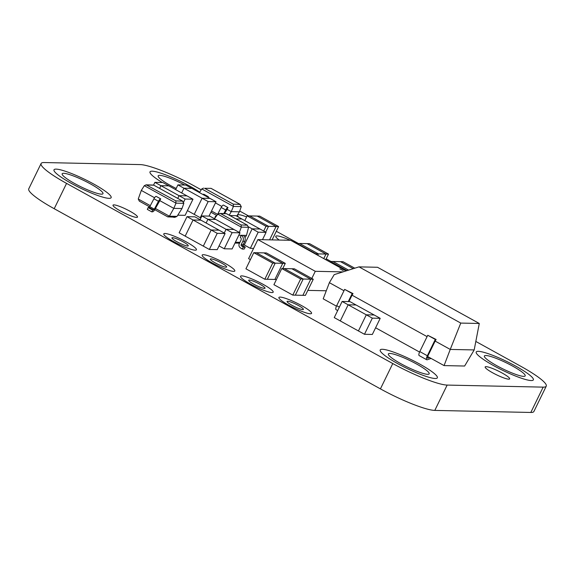 <?xml version="1.0" encoding="UTF-8"?>
<svg xmlns="http://www.w3.org/2000/svg" width="575" height="575" viewBox="0 0 575 575"><rect width="100%" height="100%" fill="white"/><g stroke="black" fill="none" stroke-linecap="round" stroke-linejoin="round"><path stroke-width="0.86" d="M397.749 363.652A31.783 4.866 -154 0 1 380.212 349.952A31.783 4.866 -154 0 1 419.8 364.119A31.783 4.866 -154 0 1 437.345 377.818A31.783 4.866 -154 0 1 397.749 363.652A31.783 4.866 26 0 0 437.345 377.818A31.783 4.866 26 0 0 419.8 364.119A31.783 4.866 26 0 0 380.212 349.952A31.783 4.866 26 0 0 397.749 363.652M400.904 363.716A22.705 3.479 26 0 0 429.18 373.836A22.705 3.479 26 0 0 416.652 364.054A22.705 3.479 26 0 0 388.369 353.934A22.705 3.479 26 0 0 400.904 363.716M288.938 305.296A18.163 2.782 -154 0 1 278.911 297.469A18.163 2.782 -154 0 1 301.537 305.562A18.163 2.782 -154 0 1 311.564 313.389A18.163 2.782 -154 0 1 288.938 305.296A18.163 2.782 26 0 0 311.564 313.389A18.163 2.782 26 0 0 301.537 305.562A18.163 2.782 26 0 0 278.911 297.469A18.163 2.782 26 0 0 288.938 305.296M292.086 305.361A9.078 1.394 26 0 0 303.399 309.408A9.078 1.394 26 0 0 298.389 305.498A9.078 1.394 26 0 0 287.076 301.451A9.078 1.394 26 0 0 292.086 305.361M250.556 284.1A18.163 2.782 -154 0 1 240.537 276.273A18.163 2.782 -154 0 1 263.156 284.366A18.163 2.782 -154 0 1 273.183 292.193A18.163 2.782 -154 0 1 250.556 284.1A18.163 2.782 26 0 0 273.183 292.193A18.163 2.782 26 0 0 263.156 284.366A18.163 2.782 26 0 0 240.537 276.273A18.163 2.782 26 0 0 250.556 284.1M253.712 284.165A9.078 1.394 26 0 0 265.025 288.219A9.078 1.394 26 0 0 260.008 284.302A9.078 1.394 26 0 0 248.695 280.255A9.078 1.394 26 0 0 253.712 284.165M212.182 262.904A18.163 2.782 -154 0 1 202.156 255.077A18.163 2.782 -154 0 1 224.782 263.178A18.163 2.782 -154 0 1 234.808 271.005A18.163 2.782 -154 0 1 212.182 262.904A18.163 2.782 26 0 0 234.808 271.005A18.163 2.782 26 0 0 224.782 263.178A18.163 2.782 26 0 0 202.156 255.077A18.163 2.782 26 0 0 212.182 262.904M215.33 262.969A9.078 1.394 26 0 0 226.643 267.023A9.078 1.394 26 0 0 221.634 263.106A9.078 1.394 26 0 0 210.321 259.059A9.078 1.394 26 0 0 215.33 262.969M173.808 241.708A18.163 2.782 -154 0 1 163.782 233.881A18.163 2.782 -154 0 1 186.408 241.982A18.163 2.782 -154 0 1 196.427 249.809A18.163 2.782 -154 0 1 173.808 241.708A18.163 2.782 26 0 0 196.427 249.809A18.163 2.782 26 0 0 186.408 241.982A18.163 2.782 26 0 0 163.782 233.881A18.163 2.782 26 0 0 173.808 241.708M176.956 241.78A9.078 1.394 26 0 0 188.269 245.827A9.078 1.394 26 0 0 183.252 241.91A9.078 1.394 26 0 0 171.939 237.863A9.078 1.394 26 0 0 176.956 241.78M71.544 183.497A31.783 4.866 -154 0 1 54 169.798A31.783 4.866 -154 0 1 93.588 183.964A31.783 4.866 -154 0 1 111.133 197.663A31.783 4.866 -154 0 1 71.544 183.497A31.783 4.866 26 0 0 111.133 197.663A31.783 4.866 26 0 0 93.588 183.964A31.783 4.866 26 0 0 54 169.798A31.783 4.866 26 0 0 71.544 183.497M74.692 183.562A22.705 3.479 26 0 0 102.975 193.682A22.705 3.479 26 0 0 90.44 183.899A22.705 3.479 26 0 0 62.165 173.779A22.705 3.479 26 0 0 74.692 183.562M162.279 182.512A31.783 4.866 -154 0 1 150.01 171.853A31.783 4.866 -154 0 1 189.599 186.027A31.783 4.866 -154 0 1 199.726 192.158A31.783 4.866 26 0 0 189.599 186.027A31.783 4.866 26 0 0 150.01 171.853A31.783 4.866 26 0 0 162.279 182.512M184.74 185.028A22.705 3.479 26 0 0 158.168 175.835A22.705 3.479 26 0 0 170.703 185.617A22.705 3.479 26 0 0 176.173 188.478M238.963 217.379A18.163 2.782 -154 0 1 237.41 215.086A18.163 2.782 -154 0 1 246.618 216.897A18.163 2.782 26 0 0 237.41 215.086A18.163 2.782 26 0 0 238.963 217.379M279.242 240.055A18.163 2.782 -154 0 1 275.792 236.282A18.163 2.782 -154 0 1 290.238 240.292A18.163 2.782 26 0 0 275.792 236.282A18.163 2.782 26 0 0 279.242 240.055M292.653 241.414A18.163 2.782 -154 0 1 296.937 243.577A18.163 2.782 26 0 0 292.653 241.414M285.423 240.185A9.078 1.394 26 0 0 284.057 240.156M493.76 365.707A31.783 4.866 -154 0 1 476.215 352.008A31.783 4.866 -154 0 1 515.811 366.174A31.783 4.866 -154 0 1 533.356 379.874A31.783 4.866 -154 0 1 493.76 365.707A31.783 4.866 26 0 0 533.356 379.874A31.783 4.866 26 0 0 515.811 366.174A31.783 4.866 26 0 0 476.215 352.008A31.783 4.866 26 0 0 493.76 365.707M496.908 365.772A22.705 3.479 26 0 0 525.191 375.892A22.705 3.479 26 0 0 512.663 366.11A22.705 3.479 26 0 0 484.38 355.99A22.705 3.479 26 0 0 496.908 365.772M364.471 334.283L372.341 334.456L380.212 318.32L374.167 314.985L366.297 314.82L374.167 314.985L349.995 301.638L342.118 301.465L348.162 304.8L340.292 320.936L364.471 334.283L372.341 318.155L380.212 318.32M342.118 301.465L334.255 317.601L340.292 320.936L348.162 304.8L356.04 304.973L348.162 304.8L366.297 314.82L358.426 330.948L366.297 314.82L372.341 318.155M192.984 199.209L185.107 199.036L160.935 185.689L159.613 188.392L160.935 185.689L168.806 185.854L162.761 182.519L154.891 182.347L160.935 185.689L168.806 185.854L186.94 195.867L179.062 195.701L186.94 195.867L192.984 199.209L185.114 215.338L177.783 215.179M154.891 182.347L153.568 185.049M232.113 232.645L207.934 219.291L206.116 223.021L207.934 219.291L215.812 219.463L209.767 216.121L201.89 215.956L207.934 219.291L215.812 219.463L233.939 229.475L226.068 229.303L233.939 229.475L239.983 232.81L232.12 248.939L224.243 248.774L232.113 232.645L239.983 232.81M201.89 215.956L200.071 219.686M185.107 199.036L183.662 202.005M179.062 195.701L177.747 198.404L179.062 195.701M225.105 233.507L217.228 233.342L193.056 219.988L200.927 220.16L193.056 219.988L185.186 236.124L209.357 249.471L217.235 249.643L225.105 233.507L219.061 230.173L211.183 230.007L219.061 230.173L194.882 216.825L187.012 216.653L193.056 219.988L185.186 236.124L179.141 232.789L187.012 216.653M217.228 233.342L209.357 249.471M211.183 230.007L203.313 246.136L211.183 230.007M297.016 243.405L315.905 253.841L318.421 253.891L299.539 243.462L296.858 243.735M328.505 254.107L318.421 253.891L317.752 255.271L318.421 253.891L299.539 243.462L307.093 243.627L325.982 254.057L307.093 243.627L309.616 243.678L328.505 254.107L325.773 259.706M325.982 254.057L323.768 258.599L325.982 254.057M243.239 244.397L244.282 244.979L252.152 228.843L260.022 229.015L252.152 228.843L258.197 232.185L250.326 248.314L253.589 248.386M258.197 232.185L266.067 232.35L262.488 239.696M248.616 226.888L252.152 228.843L244.282 244.979L250.326 248.314M266.067 232.35L235.851 215.661L229.885 215.532M241.895 219.003L235.93 218.874L241.895 219.003M247.128 215.855L266.009 226.284L276.093 226.5L269.582 239.847L276.093 226.5L278.609 226.557L259.728 216.128L257.205 216.071L276.093 226.5L257.205 216.071L247.128 215.855L244.806 220.606M278.609 226.557L272.104 239.897M268.532 226.342L265.7 232.149L268.532 226.342L249.643 215.912L268.532 226.342M266.009 226.284L263.695 231.035M253.798 252.669L272.687 263.098L282.763 263.314L274.893 279.45L282.763 263.314L285.286 263.372L266.397 252.943L263.875 252.885L282.763 263.314L263.875 252.885L253.798 252.669L245.928 268.798L264.816 279.234L276.446 279.479M285.286 263.372L282.749 268.568M354.775 268.194L343.038 261.711L340.515 261.654L353.23 268.676L340.515 261.654L330.438 261.438L330.115 262.099M275.202 263.156L267.339 279.285L275.202 263.156L256.321 252.72L275.202 263.156M272.687 263.098L264.816 279.234M219.053 245.906L224.243 248.774M226.068 229.303L224.243 233.04L226.068 229.303M313.267 279.249L294.378 268.82L291.863 268.762L310.744 279.191L291.863 268.762L281.779 268.547L273.916 284.683L292.797 295.112L305.397 295.377L313.267 279.249L310.744 279.191L302.881 295.327L310.744 279.191L303.19 279.033L295.32 295.162L303.19 279.033L284.302 268.604L303.19 279.033L300.668 278.976L292.797 295.112M332.954 261.496L348.587 270.128L332.954 261.496M330.438 261.438L347.041 270.609M187.428 210.601L194.235 214.367L202.105 198.231L209.976 198.404L202.105 198.231L208.15 201.566L200.28 217.702L201.034 217.717M208.15 201.566L216.02 201.739L209.013 216.107M216.02 201.739L191.849 188.384L183.971 188.219L191.849 188.384L185.804 185.049L177.927 184.884L202.105 198.231L194.235 214.367L200.28 217.702M281.779 268.547L300.668 278.976M183.971 188.219L181.664 192.956L183.971 188.219M177.927 184.884L175.619 189.621M492.689 372.816A13.62 2.084 26 0 0 509.658 378.889A13.62 2.084 26 0 0 502.14 373.017A13.62 2.084 26 0 0 485.171 366.943A13.62 2.084 26 0 0 492.689 372.816A13.62 2.084 26 0 0 509.658 378.889A13.62 2.084 26 0 0 502.14 373.017A13.62 2.084 26 0 0 485.171 366.943A13.62 2.084 26 0 0 492.689 372.816M120.534 211.032A13.62 2.084 26 0 0 137.504 217.098A13.62 2.084 26 0 0 129.986 211.233A13.62 2.084 26 0 0 113.016 205.16A13.62 2.084 26 0 0 120.534 211.032A13.62 2.084 26 0 0 137.504 217.098A13.62 2.084 26 0 0 129.986 211.233A13.62 2.084 26 0 0 113.016 205.16A13.62 2.084 26 0 0 120.534 211.032M201.221 189.8L194.58 186.127A46.137 7.065 26 0 0 140.199 164.594L44.189 162.538A46.137 7.065 26 0 0 41.105 163.508A46.137 7.065 26 0 0 66.563 183.389L392.775 363.544A46.137 7.065 26 0 0 447.156 385.077L543.167 387.133A46.137 7.065 26 0 0 546.25 386.163A46.137 7.065 26 0 0 520.785 366.282L475.82 341.449M41.105 163.508L28.75 188.837A46.137 7.065 26 0 0 54.215 208.718L380.42 388.872A46.137 7.065 26 0 0 434.801 410.406L530.811 412.462A46.137 7.065 26 0 0 533.895 411.492L546.25 386.163M330.963 261.452L326.205 258.822M298.346 243.433L276.309 231.272M248.458 215.884L239.696 211.047M343.203 270.581L339.839 268.827L343.203 270.581M346.071 270.911L290.634 240.3L257.873 239.595L248.587 258.635L250.405 259.634M307.841 290.382L326.277 290.777M257.873 239.595L315.287 271.307L342.93 271.896M315.287 271.307L311.808 278.444M204.614 188.312L211.054 188.341L204.614 188.312L233.27 204.139L233.428 206.425L231.243 211.629L239.43 211.808L236.692 216.128M239.43 211.808L241.277 206.597L239.868 204.276L211.205 188.449M211.054 188.341L240.199 204.434L233.27 204.139M203.586 188.104L201.76 188.938L199.453 192.589M229.252 215.179L231.243 211.629L227.082 209.336L227.952 207.561A3.012 0.934 118.9 0 0 225.723 209.968L223.862 213.526M215.452 202.91L221.821 206.432M216.337 216.164L215.388 216.301L214.791 218.191M228.009 207.561L223.416 205.059A3.012 0.934 118.9 0 0 221.195 207.467L217.307 214.885M224.559 213.541L227.082 209.336M215.977 216.631L215.388 216.301M208.049 197.333L208.366 196.715L203.773 194.213A3.012 0.934 118.9 0 0 203.054 194.58M208.366 196.715L208.308 196.715A3.012 0.934 118.9 0 0 207.589 197.081M155.401 208.473L169.402 216.207L177.028 216.365L181.987 208.538L183.835 203.327L182.426 201.013L153.611 185.071L146.143 184.834L175.828 200.869L182.757 201.171L153.611 185.071M183.835 203.327L175.986 203.162L144.318 185.675L146.143 184.834M177.028 216.365L175.21 217.206L167.807 216.861L169.402 216.207L173.794 208.366L175.986 203.162L175.828 200.869M144.318 185.675L141.313 190.426L138.259 199.007L139.344 201.164L149.68 206.871M141.313 190.426L154.56 197.735M159.821 200.646L154.941 209.343A3.012 0.934 -61.1 0 1 152.792 211.744L151.843 211.888L152.655 210.112L154.33 209.163L158.463 201.279A3.012 0.934 -61.1 0 1 160.684 198.871L159.821 200.646L173.794 208.366L181.987 208.538M151.843 211.888L147.308 209.379L148.127 207.611L149.795 206.662L153.928 198.778A3.012 0.934 -61.1 0 1 156.156 196.37L160.748 198.871M148.127 207.611L152.655 210.112M174.994 217.199L173.995 217.415A3.012 0.934 -61.1 0 1 173.916 217.386A3.012 0.934 -61.1 0 1 173.751 217.17M241.45 235.304A4.65 4.363 91.2 0 1 242.844 241.284L241.177 244.706A0.906 0.855 -88.8 0 0 241.486 245.899L243.354 247.121L242.248 249.054L240.372 247.839A3.177 2.983 91.2 0 1 239.286 243.663L240.954 240.242A2.386 2.235 -88.8 0 0 240.242 237.18L241.45 235.304L243.333 235.347A4.65 4.363 91.2 0 1 244.734 241.327L243.067 244.749A0.906 0.855 -88.8 0 0 243.376 245.942L245.245 247.157L244.131 249.097L242.248 249.054M245.245 247.157L243.354 247.121M241.105 224.947L247.458 225.235L226.493 213.663L220.635 213.641L241.105 224.947L241.313 227.125L239.329 232.451M226.651 213.771L247.121 225.077L248.572 227.276L246.488 235.412L244.972 237.597M248.572 227.276L241.313 227.125L217.853 214.166L219.607 213.433L226.493 213.663M219.607 213.433L220.635 213.641M238.798 235.247L246.488 235.412M217.853 214.166L214.41 218.687M427.649 356.529L444.065 365.592L464.629 366.031L474.188 349.938L479.284 323.473L377.516 267.274L358.994 266.872L460.762 323.078L450.247 349.428L435.138 341.083L436.102 339.473L435.297 339.451L427.347 355.745A4.543 1.416 118.9 0 0 426.729 359.756A4.543 1.416 118.9 0 0 427.261 359.763L431.07 358.419M343.979 290.734L329.374 282.67L323.193 298.842L336.468 306.166M375.597 327.779L419.563 352.065M329.374 282.67L334.212 274.627L358.994 266.872M427.081 336.634L352.037 295.183L348.903 301.609M474.188 349.938L450.247 349.428L444.065 365.592M460.762 323.078L479.284 323.473M435.297 339.451L427.743 335.283L419.793 351.577A4.543 1.416 118.9 0 0 419.175 355.587L426.729 359.756M429.568 357.585L427.922 358.168A2.724 0.848 -61.1 0 1 427.606 358.168A2.724 0.848 -61.1 0 1 427.98 355.76L435.138 341.083M436.102 339.473L427.743 335.283M352.037 295.183L353.007 293.581L344.641 289.39L336.691 305.684A4.543 1.416 118.9 0 0 336.073 309.688L337.676 310.579M353.007 293.581L352.195 293.559L348.27 301.595M344.641 289.39L352.195 293.559M66.563 183.389L54.215 208.718M392.775 363.544L380.42 388.872M447.156 385.077L434.801 410.406M543.167 387.133L530.811 412.462M241.277 206.597L233.428 206.425L201.76 188.938M211.507 210.996L217.587 214.36M225.723 209.968L221.195 207.467M227.952 207.561L223.416 205.059M208.308 196.715L203.773 194.213M153.762 185.186L147.171 185.042M138.259 199.007L150.319 205.663M153.928 198.778L158.463 201.279M149.795 206.662L154.33 209.163M149.076 207.474L153.611 209.976M156.156 196.37L160.684 198.871M243.376 245.942L241.486 245.899M243.067 244.749L241.177 244.706M244.734 241.327L242.844 241.284M235.376 242.255L239.926 242.355M427.347 355.745L419.793 351.577M427.922 358.168L427.433 357.902M336.691 305.684L339.351 307.151M216.833 215.503L210.903 212.232M167.958 216.969L154.754 209.681M173.528 217.17L173.916 217.386M239.531 243.167L234.981 243.067"/></g></svg>
